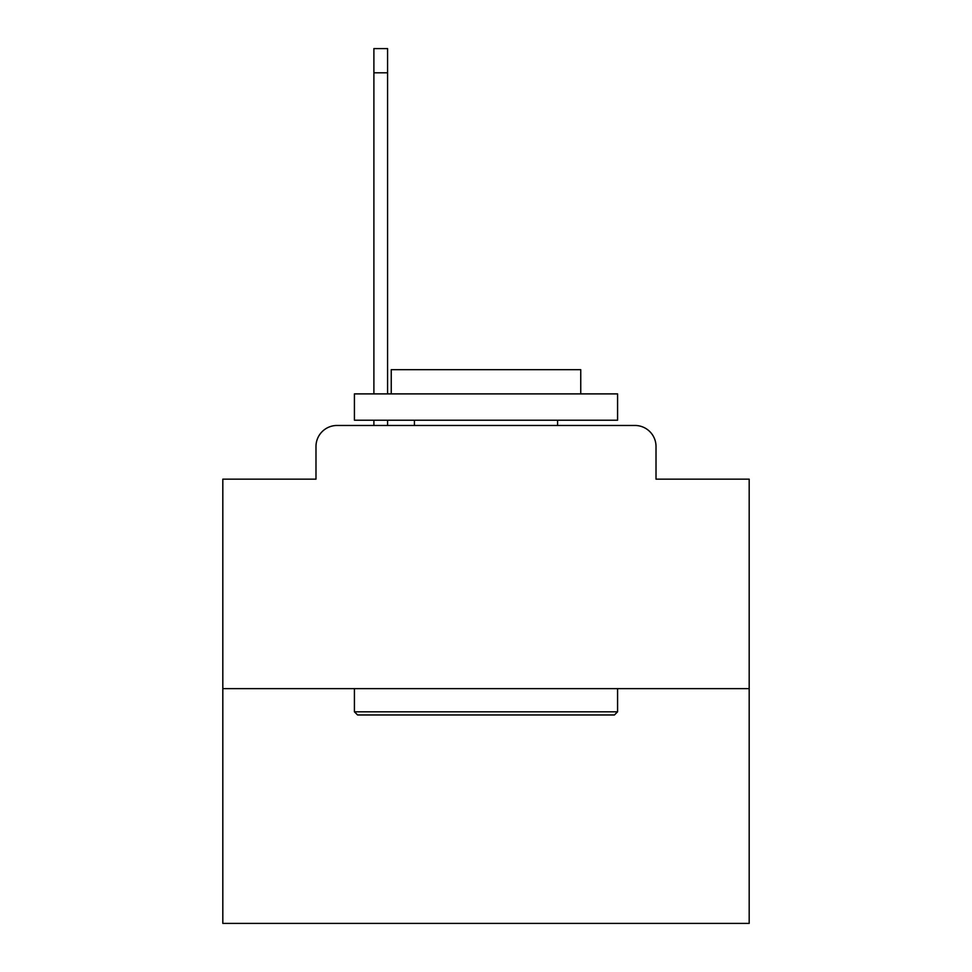<?xml version="1.0" encoding="UTF-8"?>
<svg xmlns="http://www.w3.org/2000/svg" width="972" height="972" viewBox="0 0 972 972"><rect width="100%" height="100%" fill="white"/><g stroke="black" fill="none" stroke-linecap="round" stroke-linejoin="round"><path stroke-width="1.46" d="M315.985 446.525L315.985 479.16L315.985 446.525A21.056 21.056 0 0 1 337.041 425.469L373.892 425.469L373.892 420.208M749.181 688.65L222.819 688.65L222.819 923.4L749.181 923.4L749.181 479.16L656.015 479.16L656.015 446.525A21.056 21.056 0 0 0 634.959 425.469L337.041 425.469M222.819 688.65L222.819 479.16L315.985 479.16M387.573 420.208L387.573 425.469L403.89 425.469M568.11 425.469L634.959 425.469M656.015 479.16L656.015 446.525M614.426 714.967L357.575 714.967L354.416 711.808L617.585 711.808L614.426 714.967M354.416 393.891L617.585 393.891L617.585 420.208L354.416 420.208L354.416 393.891M580.746 393.891L580.746 369.676L391.254 369.676L391.254 393.891M354.416 688.65L354.416 711.808M617.585 688.65L617.585 711.808M414.412 420.208L414.412 425.469M557.588 420.208L557.588 425.469M373.892 393.891L373.892 48.6L387.573 48.6L387.573 393.891M373.892 72.815L387.573 72.815"/></g></svg>
